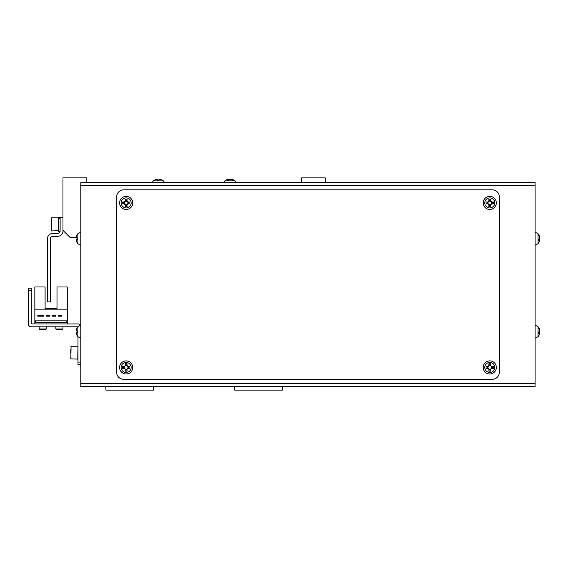 <?xml version="1.0" encoding="UTF-8"?>
<svg xmlns="http://www.w3.org/2000/svg" width="568" height="568" viewBox="0 0 568 568"><rect width="100%" height="100%" fill="white"/><g stroke="black" fill="none" stroke-linecap="round" stroke-linejoin="round"><path stroke-width="0.85" d="M80.855 301.885L80.855 325.13L80.855 301.885M77.021 335.397L77.063 335.376A7.817 7.817 0 0 1 76.346 333.466A7.817 7.817 0 0 0 77.063 335.376L77.021 335.397A7.867 7.867 0 0 0 77.894 336.703L80.855 338.244L80.855 371.032M80.855 378.181L80.855 381.76A4.771 4.771 0 0 0 80.855 381.774L80.855 364.471L77.993 364.471L77.993 362.093L80.855 362.093M85.626 386.531L85.626 386.531A4.771 4.771 0 0 0 85.626 386.531L105.897 386.531L105.897 390.11L153.58 390.11L153.58 386.531L234.655 386.531L234.655 390.11L282.339 390.11L282.339 386.531L302.609 386.531A4.771 4.771 0 0 0 302.616 386.531M80.855 245.837A4.771 4.771 0 0 0 80.855 245.852L80.855 270.886L80.855 245.255L77.894 243.707A7.867 7.867 0 0 1 77.021 242.408L77.021 242.408M86.819 182.662L86.819 177.891L62.977 177.891L62.977 230.352L70.127 237.502L76.346 237.502M325.258 182.662L325.258 177.891L301.416 177.891L301.416 182.662M67.265 323.938L67.265 286.982L57.013 286.982L57.013 308.438L45.092 308.438L57.013 308.438L45.092 308.438L45.092 286.982L34.84 286.982L34.84 323.938M67.265 309.155L34.84 309.155M43.757 315.474L37.793 315.474L37.793 316.191L43.757 316.191L43.757 315.474M55.87 315.474L52.291 315.474L52.291 316.191L55.87 316.191L55.87 315.474M66.548 320.842L35.557 320.842L35.557 322.51L66.548 322.51L66.548 320.842M61.926 315.474L58.348 315.474L58.348 316.191L61.926 316.191L61.926 315.474M46.235 316.191L49.814 316.191L49.814 315.474L46.235 315.474L46.235 316.191M62.977 217.239L60.116 217.239L60.116 231.062A2.386 2.386 0 0 1 57.73 233.448L52.725 233.448A5.247 5.247 0 0 0 47.478 238.695L47.478 301.885L50.339 301.885L50.339 238.695A2.386 2.386 0 0 1 52.725 236.309L57.73 236.309A5.247 5.247 0 0 0 62.977 231.062L62.977 230.352M228.691 182.662L159.544 182.662M231.077 182.662L256.111 182.662M157.158 182.662L132.124 182.662M80.855 383.67L80.855 182.662L535.091 182.662L535.091 386.531L80.855 386.531L80.855 383.67L535.091 383.67M492.172 189.819A7.157 7.157 0 0 1 499.322 196.968L499.322 372.225A7.157 7.157 0 0 1 492.172 379.374L123.774 379.374A7.157 7.157 0 0 1 116.625 372.225L116.625 196.968A7.157 7.157 0 0 1 123.774 189.819L492.172 189.819M80.365 325.201A2.861 2.861 0 0 0 77.993 323.938L32.454 323.938A1.193 1.193 0 0 1 31.261 322.745L31.261 290.56L28.4 290.56L28.4 323.938A2.861 2.861 0 0 0 31.261 326.799L76.801 326.799A1.193 1.193 0 0 1 77.575 327.083A1.193 1.193 0 0 0 76.801 326.799A1.193 1.193 0 0 1 77.575 327.083M32.454 323.938A1.193 1.193 0 0 1 31.261 322.745A1.193 1.193 0 0 0 32.454 323.938M28.4 290.56L28.4 323.938L28.4 288.175L31.261 288.175L31.261 290.56M77.993 336.824L77.993 362.093M70.844 354.276L70.844 349.114M62.977 328.993L62.302 329.66L56.488 329.66L55.82 328.993L62.977 328.993L62.977 326.799M46.285 328.993L45.617 329.66L39.795 329.66L39.128 328.993L46.285 328.993L46.285 326.799M51.29 218.552L51.29 230.232M51.29 227.804L51.29 226.49M60.116 217.352L58.447 217.352L58.447 231.424L60.087 231.424M60.116 218.346L58.447 217.913M58.447 217.579L60.116 217.892M153.353 180.887L163.364 180.887A7.867 7.867 0 0 0 162.072 180.02A7.867 0.511 -63.4 0 1 162.072 180.02A7.867 0.511 -63.4 0 1 162.079 180.035M154.681 180.02A7.867 0.511 63.4 0 0 154.652 180.013A7.867 0.511 63.4 0 0 154.631 180.02A7.867 0.511 63.4 0 0 154.61 180.063A7.817 7.796 90 0 1 156.512 179.346L157.308 179.346A7.817 0.568 90 0 0 157.166 180.063A7.867 7.022 8.3 0 1 158.997 180.063A7.817 0.568 -90 0 1 159.139 179.346L160.055 179.346A7.817 7.796 90 0 1 161.958 180.063A7.867 0.511 -63.4 0 1 162.05 180.013L162.058 180.013A7.867 7.867 0 0 0 162.058 180.013L162.058 180.013M157.698 180.02A7.817 0.568 90 0 0 157.563 179.346L157.308 180.049M159.004 180.02A7.867 7.022 -8.3 0 0 158.351 180.02M162.022 180.02A7.817 7.796 -90 0 0 160.19 179.346L160.055 179.346M157.563 179.346L157.563 180.028M230.935 179.346A7.817 6.695 90 0 1 232.568 180.063A7.867 3.628 -59.8 0 1 233.065 180.013A7.867 3.628 -59.8 0 1 233.512 180.063A7.817 6.695 -90 0 0 231.879 179.346A7.867 7.867 0 0 1 234.896 180.887L236.167 182.662L234.896 180.887L224.871 180.887L223.6 182.662L224.871 180.887A7.867 7.867 0 0 1 227.882 179.346L228.18 179.346A7.817 4.033 90 0 0 227.193 180.063A7.867 6.028 46 0 1 228.769 180.063A7.817 4.033 -90 0 1 229.756 179.346L231.858 179.68M228.208 180.02L228.18 179.346L228.833 179.346A7.817 6.695 -90 0 0 228.187 179.559M154.631 180.02A7.867 7.867 0 0 1 154.645 180.013L154.645 180.013A7.867 7.867 0 0 0 153.339 180.887L152.061 182.662L153.339 180.887M229.756 179.346L228.833 179.346L228.876 179.957M535.091 325.13L538.052 326.678L538.052 336.703A7.867 7.867 0 0 0 539.479 334.09A7.817 7.221 0 0 1 538.883 335.447M539.536 330.164L539.6 329.696A7.817 7.221 180 0 0 539.479 329.284A7.817 7.221 180 0 0 538.883 327.935A7.867 2.691 151.7 0 1 538.883 328.631A7.817 7.221 0 0 1 539.6 330.399L539.6 331.52A7.817 2.982 180 0 1 538.883 332.244A7.867 6.504 52.6 0 1 538.933 333.104A7.867 6.504 52.6 0 1 538.883 333.941A7.817 2.982 0 0 0 539.6 333.217L539.6 333.686A7.817 7.221 0 0 1 539.479 334.09M539.536 333.217A7.817 7.221 180 0 0 539.6 332.983L539.6 331.861A7.817 2.982 0 0 0 539.479 331.691M539.6 333.217L538.925 333.196M539.6 332.983L538.925 332.933M535.091 232.142L538.052 233.682L538.052 243.707A7.867 7.867 0 0 0 539.479 241.102A7.817 7.221 0 0 1 538.883 242.451M539.536 237.168L539.6 236.7A7.817 7.221 180 0 0 539.479 236.295A7.817 7.221 180 0 0 538.883 234.939A7.867 2.691 151.7 0 1 538.883 235.642A7.817 7.221 0 0 1 539.6 237.403L539.6 238.524A7.817 2.982 180 0 1 538.883 239.256A7.867 6.504 52.6 0 1 538.933 240.115A7.867 6.504 52.6 0 1 538.883 240.953A7.817 2.982 0 0 0 539.6 240.221L539.6 240.69A7.817 7.221 0 0 1 539.479 241.102M539.536 240.221A7.817 7.221 180 0 0 539.6 239.987L539.6 238.865A7.817 2.982 0 0 0 539.479 238.695M539.6 240.221L538.925 240.2M539.6 239.987L538.925 239.937M77.894 336.703L77.894 326.678A7.867 7.867 0 0 0 77.021 327.977L77.021 327.977M77.063 330.768A7.867 7.036 -90 0 0 77.063 332.607A7.867 7.036 -90 0 1 77.063 330.768L76.346 330.768L76.346 329.909A7.817 7.817 0 0 1 77.063 328.006M76.346 333.466L76.346 332.607L77.063 332.607M77.894 243.707L77.894 233.682A7.867 7.867 0 0 0 77.021 234.989L77.021 234.989M77.063 237.779A7.867 7.036 -90 0 0 77.063 239.611A7.867 7.036 -90 0 1 77.063 237.779L76.346 237.779L76.346 236.92A7.817 7.817 0 0 1 77.063 235.01M77.063 242.38A7.817 7.817 0 0 1 76.346 240.477L76.346 239.611L77.063 239.611M125.244 365.678L125.244 365.906A1.796 1.796 0 0 0 125.244 369.001A1.796 1.796 0 0 0 127.708 366.537A1.796 1.796 0 0 0 127.083 365.906L127.083 363.769A7.867 3.507 180 0 0 126.16 363.747A7.867 3.507 180 0 0 125.244 363.769L125.244 365.678A2.002 2.002 0 0 0 124.385 366.537L122.475 366.537A7.867 3.507 90 0 0 122.475 368.369L124.385 368.369A2.002 2.002 0 0 0 125.244 369.235L125.244 371.138A7.867 3.507 0 0 0 126.16 371.167A7.867 3.507 0 0 0 127.083 371.138L127.083 369.235A2.002 2.002 0 0 0 127.942 368.369L129.845 368.369A7.867 3.507 -90 0 0 129.845 366.537L127.942 366.537A2.002 2.002 0 0 0 127.083 365.678M132.72 367.453A6.56 6.56 0 0 0 126.16 360.9A6.56 6.56 0 0 0 119.607 367.453A6.56 6.56 0 0 0 126.16 374.014A6.56 6.56 0 0 0 132.72 367.453M126.16 362.441A5.013 5.013 0 0 0 121.147 367.453A5.013 5.013 0 0 0 126.16 372.466A5.013 5.013 0 0 0 131.172 367.453A5.013 5.013 0 0 0 126.16 362.441M127.083 370.045L125.244 370.045M128.751 366.537L128.751 368.369M127.083 365.906A1.796 1.796 0 0 0 125.244 365.906M125.244 364.862L127.083 364.862M123.568 368.369L123.568 366.537M488.87 365.678L488.87 365.906A1.796 1.796 0 0 0 488.87 369.001A1.796 1.796 0 0 0 491.334 366.537A1.796 1.796 0 0 0 490.702 365.906L490.702 363.769A7.867 3.507 180 0 0 489.786 363.747A7.867 3.507 180 0 0 488.87 363.769L488.87 365.678A2.002 2.002 0 0 0 488.004 366.537L486.101 366.537A7.867 3.507 90 0 0 486.101 368.369L488.004 368.369A2.002 2.002 0 0 0 488.87 369.235L488.87 371.138A7.867 3.507 0 0 0 489.786 371.167A7.867 3.507 0 0 0 490.702 371.138L490.702 369.235A2.002 2.002 0 0 0 491.561 368.369L493.471 368.369A7.867 3.507 -90 0 0 493.471 366.537L491.561 366.537A2.002 2.002 0 0 0 490.702 365.678M496.34 367.453A6.56 6.56 0 0 0 489.786 360.9A6.56 6.56 0 0 0 483.226 367.453A6.56 6.56 0 0 0 489.786 374.014A6.56 6.56 0 0 0 496.34 367.453M489.786 362.441A5.013 5.013 0 0 0 484.774 367.453A5.013 5.013 0 0 0 489.786 372.466A5.013 5.013 0 0 0 494.799 367.453A5.013 5.013 0 0 0 489.786 362.441M490.702 370.045L488.87 370.045M492.378 366.537L492.378 368.369M490.702 365.906A1.796 1.796 0 0 0 488.87 365.906M488.87 364.862L490.702 364.862M487.195 368.369L487.195 366.537M125.244 201.15L125.244 201.384A1.796 1.796 0 0 0 125.244 204.473A1.796 1.796 0 0 0 127.708 202.009A1.796 1.796 0 0 0 127.083 201.384L127.083 199.247A7.867 3.507 180 0 0 126.16 199.219A7.867 3.507 180 0 0 125.244 199.247L125.244 201.15A2.002 2.002 0 0 0 124.385 202.009L122.475 202.009A7.867 3.507 90 0 0 122.475 203.848L124.385 203.848A2.002 2.002 0 0 0 125.244 204.707L125.244 206.617A7.867 3.507 0 0 0 126.16 206.638A7.867 3.507 0 0 0 127.083 206.617L127.083 204.707A2.002 2.002 0 0 0 127.942 203.848L129.845 203.848A7.867 3.507 -90 0 0 129.845 202.009L127.942 202.009A2.002 2.002 0 0 0 127.083 201.15M132.72 202.932A6.56 6.56 0 0 0 126.16 196.372A6.56 6.56 0 0 0 119.607 202.932A6.56 6.56 0 0 0 126.16 209.486A6.56 6.56 0 0 0 132.72 202.932M126.16 197.912A5.013 5.013 0 0 0 121.147 202.932A5.013 5.013 0 0 0 126.16 207.945A5.013 5.013 0 0 0 131.172 202.932A5.013 5.013 0 0 0 126.16 197.912M127.083 205.524L125.244 205.524M128.751 202.009L128.751 203.848M127.083 201.384A1.796 1.796 0 0 0 125.244 201.384M125.244 200.341L127.083 200.341M123.568 203.848L123.568 202.009M488.87 201.15L488.87 201.384A1.796 1.796 0 0 0 488.87 204.473A1.796 1.796 0 0 0 491.334 202.009A1.796 1.796 0 0 0 490.702 201.384L490.702 199.247A7.867 3.507 180 0 0 489.786 199.219A7.867 3.507 180 0 0 488.87 199.247L488.87 201.15A2.002 2.002 0 0 0 488.004 202.009L486.101 202.009A7.867 3.507 90 0 0 486.101 203.848L488.004 203.848A2.002 2.002 0 0 0 488.87 204.707L488.87 206.617A7.867 3.507 0 0 0 489.786 206.638A7.867 3.507 0 0 0 490.702 206.617L490.702 204.707A2.002 2.002 0 0 0 491.561 203.848L493.471 203.848A7.867 3.507 -90 0 0 493.471 202.009L491.561 202.009A2.002 2.002 0 0 0 490.702 201.15M496.34 202.932A6.56 6.56 0 0 0 489.786 196.372A6.56 6.56 0 0 0 483.226 202.932A6.56 6.56 0 0 0 489.786 209.486A6.56 6.56 0 0 0 496.34 202.932M489.786 197.912A5.013 5.013 0 0 0 484.774 202.932A5.013 5.013 0 0 0 489.786 207.945A5.013 5.013 0 0 0 494.799 202.932A5.013 5.013 0 0 0 489.786 197.912M490.702 205.524L488.87 205.524M492.378 202.009L492.378 203.848M490.702 201.384A1.796 1.796 0 0 0 488.87 201.384M488.87 200.341L490.702 200.341M487.195 203.848L487.195 202.009M535.091 185.523L80.855 185.523M71.078 345.997L70.844 358.869L77.759 359.111L77.993 346.231L70.844 346.231M51.532 230.949L58.447 230.707L58.206 217.835L51.532 217.835L51.29 230.707M55.82 328.993L55.82 326.799M39.128 328.993L39.128 326.799M164.635 182.662L163.364 180.887L164.635 182.662M539.479 329.284A7.867 7.867 0 0 0 538.052 326.678M535.091 338.244L538.052 336.703M539.479 236.295A7.867 7.867 0 0 0 538.052 233.682M535.091 245.255L538.052 243.707M80.855 325.13L77.894 326.678M80.855 232.142L77.894 233.682"/></g></svg>
